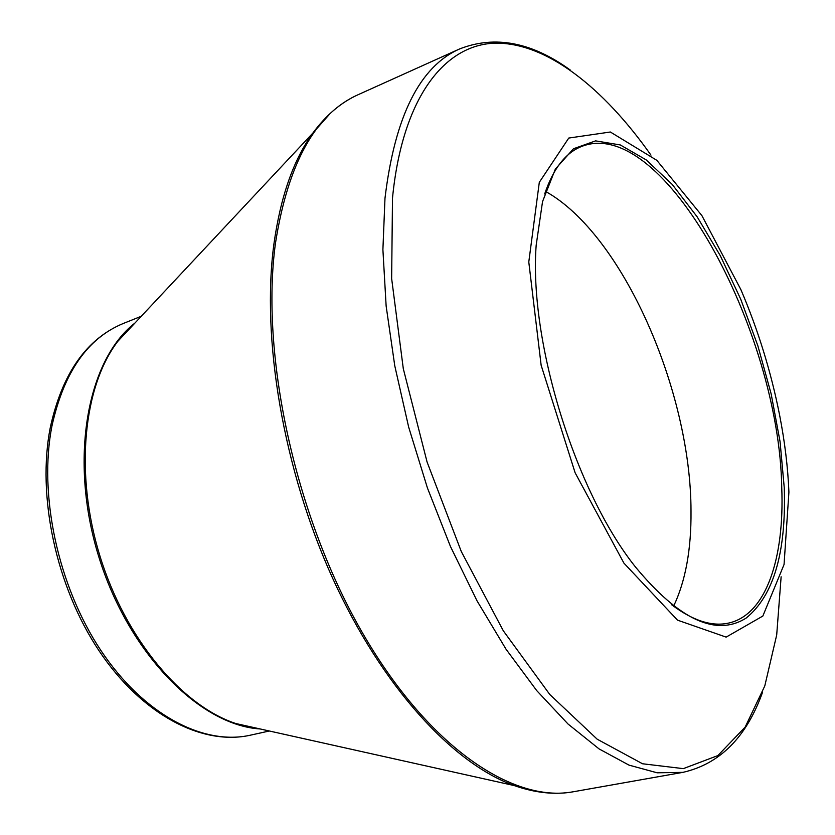 <?xml version="1.0" encoding="UTF-8"?>
<svg xmlns="http://www.w3.org/2000/svg" width="835" height="835" viewBox="0 0 835 835"><rect width="100%" height="100%" fill="white"/><g stroke="black" fill="none" stroke-linecap="round" stroke-linejoin="round"><path stroke-width="1.25" d="M784.242 487.661C786.361 552.154 773.69 595.616 746.219 618.025C716.294 636.959 679.398 619.967 635.519 567.048C575.419 491.992 528.847 341.129 536.174 245.25L542.541 201.611L555.359 169.067L573.499 148.745L595.606 140.875L620.29 144.946L646.217 159.913L672.206 184.41L697.194 216.87L720.302 255.698L740.739 299.233L757.877 345.847L771.154 393.901L780.078 441.736L784.242 487.661M788.918 492.128C787.906 467.391 784.796 441.684 779.587 414.995C771.06 371.857 758.159 330.065 740.885 289.63L701.943 215.691L656.821 160.32L610.343 132.003L568.76 138.057L539.306 182.333L528.785 261.992L541.143 365.271L575.117 472.767L623.912 563.114L677.498 620.144L726.137 637.115L762.846 616.053L784.055 564.512L788.918 492.128M673.595 606.231C685.535 581.097 691.338 549.42 691.004 511.187C691.056 390.978 622.513 234.155 545.537 191.424M671.444 604.603C692.82 620.708 711.931 626.855 728.757 623.046C766.029 614.779 784.629 558.427 781.737 487.306C779.222 330.608 663.293 114.52 581.63 146.449C565.577 152.784 553.261 168.628 544.671 193.981M650.966 155.133C603.444 87.727 546.56 42.491 495.395 43.159C444.648 44.432 402.303 97.465 392.492 198.135L391.646 278.587L403.295 368.673L427.071 461.995L461.317 551.58L503.328 630.822L549.764 694.47L597.192 739.205L642.522 763.764L683.312 768.638L717.86 755.581L745.164 727.087L764.787 685.952L776.696 634.986L781.132 576.776M540.047 792.102L514.256 785.578C453.175 763.785 382.18 687.184 332.654 578.279C283.232 469.416 261.209 338.425 273.932 243.883C280.581 196.59 293.544 159.662 312.833 133.109C326.099 115.073 341.244 102.256 358.267 94.637C315.682 113.508 288.096 162.94 275.508 242.933C260.28 353.623 294.609 514.036 360.793 629.955C427.009 746.146 512.554 803.374 573.478 791.737L682.936 772.354L657.135 772.803L628.995 765.121L599.071 748.911L568.04 724.028L536.738 690.628L506.052 649.233L476.973 600.751L450.451 546.466L427.426 487.964L408.659 427.082L394.767 365.782L386.135 306.027L382.9 249.644L384.987 198.239C394.861 116.274 419.734 66.508 459.615 48.941C494.957 35.06 531.947 42.167 570.576 70.265M134.143 323.886L117.777 341.369C83.281 386.49 74.378 473.372 99.97 556.152C125.5 638.952 181.832 705.69 235.752 723.517L259.121 728.725M134.049 323.99L312.833 133.109L330.451 113.184M250.354 735.186C202.237 746.052 141.679 714.656 98.854 650.486C56.039 586.347 36.677 495.635 50.403 426.967C62.364 373.193 86.652 338.707 123.256 323.489C87.665 338.133 63.919 372.191 52.02 425.662C38.379 494.268 57.834 585.69 100.691 650.173C143.589 714.76 203.604 745.822 250.354 735.186L269.319 731.001M260.196 728.965C199.899 725.323 128.475 653.492 98.718 556.538C68.637 459.678 87.153 360.083 134.894 323.082M358.267 94.637L459.615 48.941M258.996 728.694L514.256 785.578C535.381 792.989 555.129 795.045 573.478 791.737M123.256 323.489L141.282 316.267M682.936 772.354C719.958 763.889 746.511 737.169 762.574 692.194"/></g></svg>
